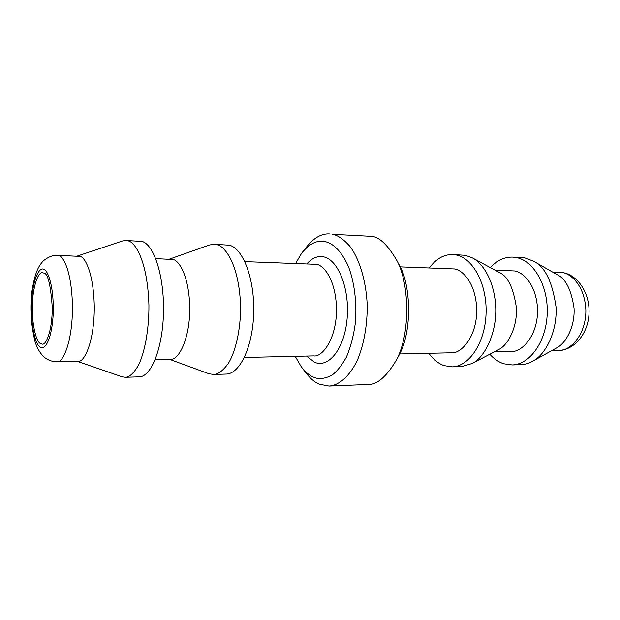 <?xml version="1.0" encoding="UTF-8"?>
<svg xmlns="http://www.w3.org/2000/svg" width="620" height="620" viewBox="0 0 620 620"><rect width="100%" height="100%" fill="white"/><g stroke="black" fill="none" stroke-linecap="round" stroke-linejoin="round"><path stroke-width="0.93" d="M40.254 343.472L42.276 344.131C45.733 345.449 52.243 331.925 52.274 307.66C50.662 284.634 47.833 273.094 43.772 273.048L42.455 272.715C37.464 271.955 32.589 289.214 32.387 305.009C31.628 321.579 35.642 341.155 40.254 343.472M57.273 255.316L80.236 256.409C84.707 257.192 93.573 271.769 94.294 306.683C94.442 342.628 83.785 363.142 78.112 361.212L57.009 361.685C62.419 363.646 72.61 342.906 72.47 306.536C71.788 271.211 63.325 256.478 59.055 255.704L57.273 255.316C53.08 255.076 48.507 256.843 43.578 260.617C38.889 265.608 35.146 271.273 31.961 291.276C29.861 307.349 30.876 324.105 35.014 341.543C37.293 348.835 40.711 354.315 45.252 357.98C48.995 360.592 52.917 361.832 57.009 361.685M555.946 348.3L557.008 347.712C565.882 343.154 575.081 326.562 574.058 308.249C571.33 289.835 565.711 278.651 557.186 274.691L533.487 261.175L524.753 257.866L512.554 257.106C504.293 256.967 496.891 260.462 490.343 267.6M77.523 255.99L122.543 240.955L125.744 240.444L128.046 240.847C134.54 241.645 147.583 259.811 148.932 305.296C149.11 330.204 144.383 353.679 138.299 365.544C133.633 373.325 129.332 377.239 125.395 377.293L122.202 376.851L77.066 361.235M489.808 354.221C493.962 358.903 498.612 362.088 503.765 363.785L512.283 364.947L520.994 364.669C524.729 364.614 528.806 363.359 533.239 360.902C545.027 354.896 557.427 332.196 556.047 306.97C552.358 281.651 544.841 266.383 533.487 261.175M125.744 240.444L142.112 241.451C154.109 244.66 164.308 276.621 163.494 312.17C162.812 347.766 151.404 376.642 139.407 376.844L125.395 377.293M512.283 364.947C529.937 364.475 546.305 341.543 547.22 313.642C548.336 285.781 533.642 260.439 516.026 257.494L512.554 257.106M494.334 351.835L511.19 351.455C520.614 352.788 537.92 336.947 537.587 309.628C536.354 283.084 521.885 271.707 514.476 270.948L494.853 270.041M155.728 258.625L173.127 259.524C178.428 260.307 188.906 274.211 189.774 307.319C189.968 341.403 177.398 360.918 170.671 359.127L155.263 359.476M497.86 349.982L498.821 349.478C507.741 345.301 517.514 327.538 516.382 307.528C513.391 287.595 507.602 275.846 499.007 272.288L472.549 257.966L465.403 255.316L452.585 254.518C443.75 254.448 436.015 258.881 429.381 267.84M169.57 259.09L209.297 245.032L213.962 244.241L216.613 244.644C224.083 245.466 239.033 262.834 240.591 305.993C240.808 329.638 235.414 351.928 228.447 363.227C223.092 370.651 218.155 374.403 213.637 374.48L208.971 373.759L169.097 359.166M428.877 353.315C433.264 359.437 438.332 363.545 444.098 365.63L452.305 366.862L461.753 366.56L472.285 363.444C484.057 357.988 497.186 333.684 495.675 306.079C494.047 278.783 481.531 262.446 472.549 257.966M213.962 244.241L229.346 245.195C243.032 248.356 254.619 278.783 253.712 312.511C252.952 346.301 240.017 373.798 226.323 374.069L213.637 374.48M452.305 366.862C469.332 366.42 485.181 342.535 486.08 313.41C487.157 284.324 472.936 257.912 455.933 254.913L452.585 254.518M399.66 353.966L451.252 352.803C460.335 354.214 477.067 337.722 476.757 309.225C475.571 281.534 461.582 269.7 454.437 268.94L400.156 266.856M244.861 261.625L316.595 264.322C322.966 265.104 335.482 277.954 336.536 308.295C336.8 339.52 321.803 357.492 313.72 355.903L244.381 357.469M306.985 263.717C312.185 257.881 317.828 255.618 323.904 256.92C338.435 259.974 349.951 289.548 347.076 319.168C344.41 348.858 328.546 368.551 314.565 362.251L306.489 356.066M295.694 263.337L301.522 253.433C309.217 243.691 317.13 239.746 325.26 241.614C331.933 243.172 340.837 249.395 348.517 266.794C353.966 280.961 356.965 301.018 355.508 321.951C353.687 335.56 350.618 347.355 346.286 357.353C341.566 365.746 336.699 371.752 331.685 375.363C324.369 378.952 318.223 379.51 313.255 377.045C309.109 375.263 305.102 371.822 301.235 366.715L295.205 356.322M366.746 384.516L367.451 384.493C376.557 385.183 386.082 377.239 396.017 360.646L399.032 355.237C412.494 331.568 410.959 284.502 399.257 264.996L396.273 259.486C387.105 244.195 378.688 236.468 371.024 236.305L332.545 234.29C337.66 235.143 343.372 239.072 349.672 246.078C357.965 256.633 365.932 277.628 367.211 304.908C367.443 325.477 363.676 345.557 357.291 360.383C348.269 378.766 337.412 385.501 329.065 386.074L319.114 384.16C314.487 382.137 310.031 378.285 305.73 372.604L301.235 366.715M301.522 253.433L306.04 247.628C313.464 238.034 321.269 233.461 329.445 233.903M396.017 360.646C411.068 334.219 409.355 281.232 396.273 259.486M40.083 346.96C36.743 345.851 30.489 329.739 31.55 302.204C33.131 274.923 40.657 266.6 43.95 269.483C47.283 269.568 54.304 285.378 53.15 315.069C51.259 344.24 43.191 350.626 40.083 346.96M559.07 272.203L562.224 272.552C569.811 273.296 584.614 284.317 585.869 309.954C586.218 336.327 568.525 351.649 558.876 350.385C574.507 350.075 588.163 333.459 589 313.673C590.093 293.865 578.382 275.412 563.1 272.645L552.428 271.978M551.909 350.54L558.876 350.385M533.239 360.902L557.008 347.712M472.285 363.444L498.821 349.478M329.065 386.074L367.451 384.493"/></g></svg>
